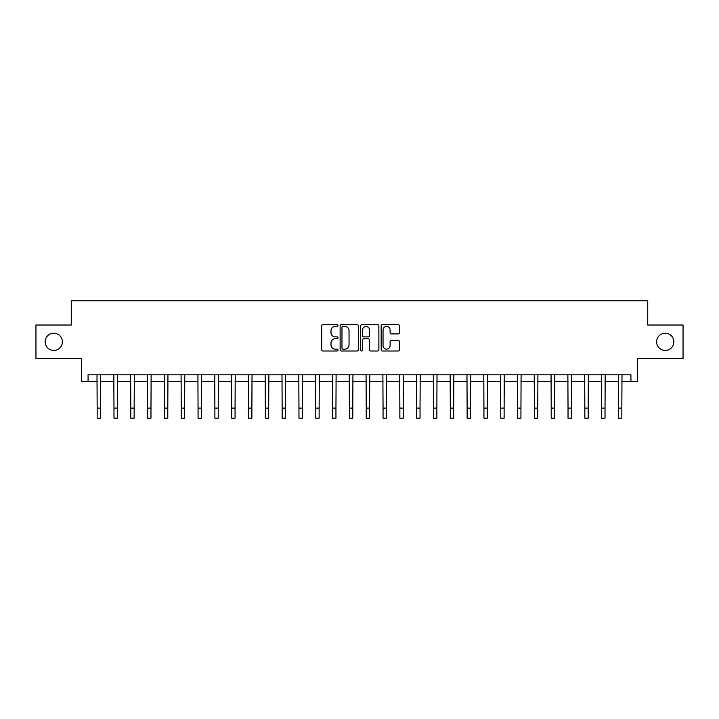 <?xml version="1.0" encoding="UTF-8"?>
<svg xmlns="http://www.w3.org/2000/svg" width="719" height="719" viewBox="0 0 719 719"><rect width="100%" height="100%" fill="white"/><g stroke="black" fill="none" stroke-linecap="round" stroke-linejoin="round"><path stroke-width="1.08" d="M337.975 325.527A0.926 0.926 0 0 0 337.049 324.602L323.02 324.602A1.321 1.321 0 0 0 321.699 325.923L321.699 349.695A1.321 1.321 0 0 0 323.02 351.016L337.049 351.016A0.926 0.926 0 0 0 337.975 350.09A0.926 0.926 0 0 0 337.049 349.164L335.234 349.164A4.224 4.224 0 0 1 331.01 344.94L331.01 342.954A4.224 4.224 0 0 1 335.234 338.73L337.049 338.73A0.926 0.926 0 0 0 337.975 337.804A0.926 0.926 0 0 0 337.049 336.878L335.234 336.878A4.224 4.224 0 0 1 331.01 332.654L331.01 330.677A4.224 4.224 0 0 1 335.234 326.453L337.049 326.453A0.926 0.926 0 0 0 337.975 325.527M656.618 341.84A8.61 8.61 0 0 0 665.228 350.45A8.61 8.61 0 0 0 673.838 341.84A8.61 8.61 0 0 0 665.228 333.23A8.61 8.61 0 0 0 656.618 341.84M45.162 341.84A8.61 8.61 0 0 0 53.772 350.45A8.61 8.61 0 0 0 62.382 341.84A8.61 8.61 0 0 0 53.772 333.23A8.61 8.61 0 0 0 45.162 341.84M398.092 333.913A1.321 1.321 0 0 0 399.413 332.591L399.413 325.923A1.321 1.321 0 0 0 398.092 324.602L382.508 324.602A1.321 1.321 0 0 0 381.187 325.923L381.187 349.695A1.321 1.321 0 0 0 382.508 351.016L398.092 351.016A1.321 1.321 0 0 0 399.413 349.695L399.413 341.633A1.321 1.321 0 0 0 398.092 340.312L391.424 340.312A1.321 1.321 0 0 0 390.102 341.633L390.102 345.632A3.532 3.532 0 0 1 386.57 349.164A3.532 3.532 0 0 1 383.038 345.632L383.038 329.985A3.532 3.532 0 0 1 386.57 326.453A3.532 3.532 0 0 1 390.102 329.985L390.102 332.591A1.321 1.321 0 0 0 391.424 333.913L398.092 333.913M88.078 381.528L88.078 374.806L630.923 374.806L630.923 381.528L637.645 381.528L637.645 358.655L683.05 358.655L683.05 325.024L647.738 325.024L647.738 300.812L71.262 300.812L71.262 325.024L35.95 325.024L35.95 358.655L81.355 358.655L81.355 381.528L97.164 381.528M358.341 325.923A1.321 1.321 0 0 0 357.028 324.602L341.444 324.602A1.321 1.321 0 0 0 340.123 325.923L340.123 349.695A1.321 1.321 0 0 0 341.444 351.016L357.028 351.016A1.321 1.321 0 0 0 358.341 349.695L358.341 325.923M361.972 324.602L377.556 324.602A1.321 1.321 0 0 1 378.877 325.923L378.877 349.695A1.321 1.321 0 0 1 377.556 351.016L370.887 351.016A1.321 1.321 0 0 1 369.566 349.695L369.566 340.051A1.321 1.321 0 0 0 368.245 338.73L363.823 338.73A1.321 1.321 0 0 0 362.502 340.051L362.502 350.09A0.926 0.926 0 0 1 361.576 351.016A0.926 0.926 0 0 1 360.659 350.09L360.659 325.923A1.321 1.321 0 0 1 361.972 324.602M100.525 381.528L113.979 381.528M117.341 381.528L130.795 381.528M134.156 381.528L147.611 381.528M150.972 381.528L164.426 381.528M167.788 381.528L181.242 381.528M184.612 381.528L198.058 381.528M201.428 381.528L214.882 381.528M218.243 381.528L231.698 381.528M235.059 381.528L248.513 381.528M251.875 381.528L265.329 381.528M268.69 381.528L282.145 381.528M285.506 381.528L298.96 381.528M302.322 381.528L315.776 381.528M319.137 381.528L332.591 381.528M335.953 381.528L349.407 381.528M352.777 381.528L366.223 381.528M369.593 381.528L383.047 381.528M386.409 381.528L399.863 381.528M403.224 381.528L416.678 381.528M420.04 381.528L433.494 381.528M436.855 381.528L450.31 381.528M453.671 381.528L467.125 381.528M470.487 381.528L483.941 381.528M487.302 381.528L500.757 381.528M504.118 381.528L517.572 381.528M520.942 381.528L534.388 381.528M537.758 381.528L551.212 381.528M554.574 381.528L568.028 381.528M571.389 381.528L584.844 381.528M588.205 381.528L601.659 381.528M605.021 381.528L618.475 381.528M621.836 381.528L630.923 381.528M342.891 326.453A0.926 0.926 0 0 0 341.974 327.379L341.974 348.239A0.926 0.926 0 0 0 342.891 349.164L344.805 349.164A4.224 4.224 0 0 0 349.039 344.94L349.039 330.677A4.224 4.224 0 0 0 344.805 326.453L342.891 326.453M369.566 330.048A3.532 3.532 0 0 0 366.034 326.516A3.532 3.532 0 0 0 362.502 330.048L362.502 335.557A1.321 1.321 0 0 0 363.823 336.878L368.245 336.878A1.321 1.321 0 0 0 369.566 335.557L369.566 330.048M97.002 374.806L97.164 408.095L100.525 408.095L100.687 374.806M97.164 408.095L97.164 418.188L100.525 418.188L100.525 408.095M113.818 374.806L113.979 408.095L117.341 408.095L117.503 374.806M113.979 408.095L113.979 418.188L117.341 418.188L117.341 408.095M130.633 374.806L130.795 408.095L134.156 408.095L134.318 374.806M130.795 408.095L130.795 418.188L134.156 418.188L134.156 408.095M147.449 374.806L147.611 408.095L150.972 408.095L151.134 374.806M147.611 408.095L147.611 418.188L150.972 418.188L150.972 408.095M164.265 374.806L164.426 408.095L167.788 408.095L167.949 374.806M164.426 408.095L164.426 418.188L167.788 418.188L167.788 408.095M181.089 374.806L181.242 408.095L184.612 408.095L184.765 374.806M181.242 408.095L181.242 418.188L184.612 418.188L184.612 408.095M197.905 374.806L198.058 408.095L201.428 408.095L201.581 374.806M198.058 408.095L198.058 418.188L201.428 418.188L201.428 408.095M214.72 374.806L214.882 408.095L218.243 408.095L218.405 374.806M214.882 408.095L214.882 418.188L218.243 418.188L218.243 408.095M231.536 374.806L231.698 408.095L235.059 408.095L235.221 374.806M231.698 408.095L231.698 418.188L235.059 418.188L235.059 408.095M248.352 374.806L248.513 408.095L251.875 408.095L252.036 374.806M248.513 408.095L248.513 418.188L251.875 418.188L251.875 408.095M265.167 374.806L265.329 408.095L268.69 408.095L268.852 374.806M265.329 408.095L265.329 418.188L268.69 418.188L268.69 408.095M281.983 374.806L282.145 408.095L285.506 408.095L285.668 374.806M282.145 408.095L282.145 418.188L285.506 418.188L285.506 408.095M298.798 374.806L298.96 408.095L302.322 408.095L302.483 374.806M298.96 408.095L298.96 418.188L302.322 418.188L302.322 408.095M315.614 374.806L315.776 408.095L319.137 408.095L319.299 374.806M315.776 408.095L315.776 418.188L319.137 418.188L319.137 408.095M332.43 374.806L332.591 408.095L335.953 408.095L336.115 374.806M332.591 408.095L332.591 418.188L335.953 418.188L335.953 408.095M349.254 374.806L349.407 408.095L352.777 408.095L352.93 374.806M349.407 408.095L349.407 418.188L352.777 418.188L352.777 408.095M366.07 374.806L366.223 408.095L369.593 408.095L369.746 374.806M366.223 408.095L366.223 418.188L369.593 418.188L369.593 408.095M382.885 374.806L383.047 408.095L386.409 408.095L386.57 374.806M383.047 408.095L383.047 418.188L386.409 418.188L386.409 408.095M399.701 374.806L399.863 408.095L403.224 408.095L403.386 374.806M399.863 408.095L399.863 418.188L403.224 418.188L403.224 408.095M416.517 374.806L416.678 408.095L420.04 408.095L420.202 374.806M416.678 408.095L416.678 418.188L420.04 418.188L420.04 408.095M433.332 374.806L433.494 408.095L436.855 408.095L437.017 374.806M433.494 408.095L433.494 418.188L436.855 418.188L436.855 408.095M450.148 374.806L450.31 408.095L453.671 408.095L453.833 374.806M450.31 408.095L450.31 418.188L453.671 418.188L453.671 408.095M466.964 374.806L467.125 408.095L470.487 408.095L470.648 374.806M467.125 408.095L467.125 418.188L470.487 418.188L470.487 408.095M483.779 374.806L483.941 408.095L487.302 408.095L487.464 374.806M483.941 408.095L483.941 418.188L487.302 418.188L487.302 408.095M500.595 374.806L500.757 408.095L504.118 408.095L504.28 374.806M500.757 408.095L500.757 418.188L504.118 418.188L504.118 408.095M517.419 374.806L517.572 408.095L520.942 408.095L521.095 374.806M517.572 408.095L517.572 418.188L520.942 418.188L520.942 408.095M534.235 374.806L534.388 408.095L537.758 408.095L537.911 374.806M534.388 408.095L534.388 418.188L537.758 418.188L537.758 408.095M551.051 374.806L551.212 408.095L554.574 408.095L554.735 374.806M551.212 408.095L551.212 418.188L554.574 418.188L554.574 408.095M567.866 374.806L568.028 408.095L571.389 408.095L571.551 374.806M568.028 408.095L568.028 418.188L571.389 418.188L571.389 408.095M584.682 374.806L584.844 408.095L588.205 408.095L588.367 374.806M584.844 408.095L584.844 418.188L588.205 418.188L588.205 408.095M601.497 374.806L601.659 408.095L605.021 408.095L605.182 374.806M601.659 408.095L601.659 418.188L605.021 418.188L605.021 408.095M618.313 374.806L618.475 408.095L621.836 408.095L621.998 374.806M618.475 408.095L618.475 418.188L621.836 418.188L621.836 408.095"/></g></svg>
